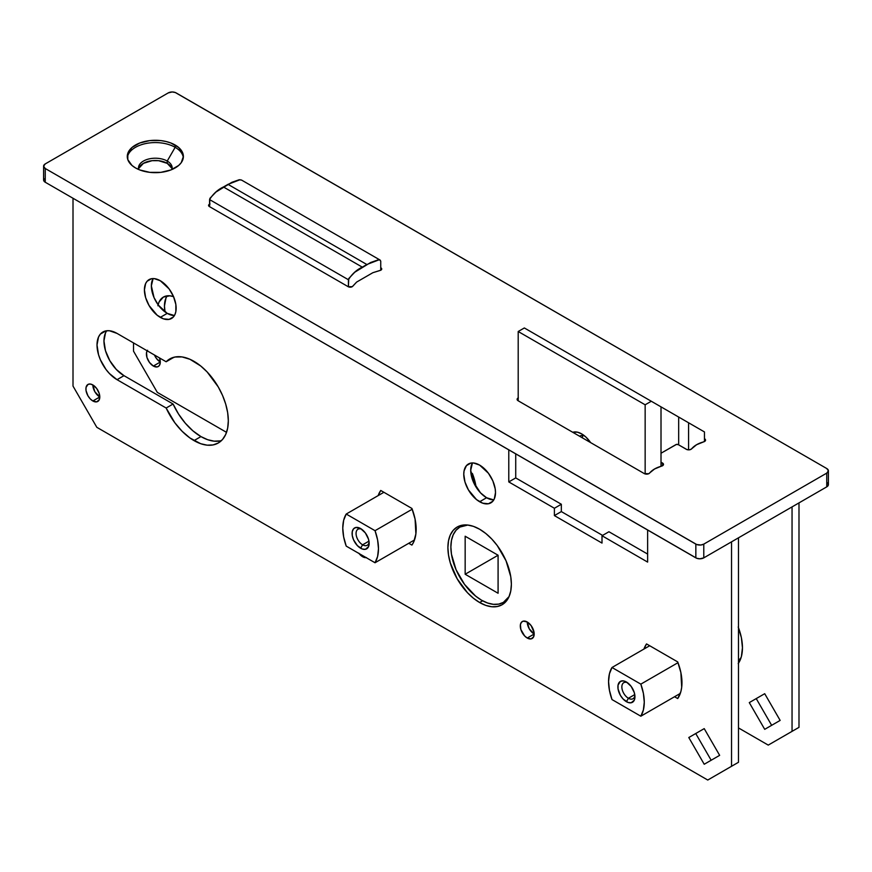 <?xml version="1.0" encoding="UTF-8"?>
<svg xmlns="http://www.w3.org/2000/svg" width="872" height="872" viewBox="0 0 872 872"><rect width="100%" height="100%" fill="white"/><g stroke="black" fill="none" stroke-linecap="round" stroke-linejoin="round"><path stroke-width="1.31" d="M138.822 168.318L143.433 163.347L152.044 160.688L158.617 160.688L167.228 163.347L167.228 161.058L175.163 147.314L175.163 145.025A28.057 16.197 180 0 1 183.382 156.47A28.057 16.197 180 0 1 166.061 171.435A28.057 16.197 180 0 1 135.498 167.925L132.01 165.473L127.813 159.631L127.813 153.319L132.01 147.477L139.749 143.008L149.853 140.588L160.797 140.588L166.061 141.515L170.912 143.008L178.651 147.477L182.837 153.319L183.382 156.47L181.245 162.672L178.651 165.473L170.912 169.942L160.797 172.362L149.853 172.362L139.749 169.942L135.498 167.925A28.057 16.197 180 0 1 127.279 156.47A28.057 16.197 180 0 1 144.599 141.515A28.057 16.197 180 0 1 175.163 145.025L175.163 147.314A28.057 16.197 0 0 0 145.515 143.597A28.057 16.197 0 0 0 127.345 157.625A28.057 16.197 180 0 1 145.515 143.597A28.057 16.197 180 0 1 175.163 147.314L167.228 161.058A16.83 9.712 0 0 0 147.619 159.293A16.83 9.712 0 0 0 138.724 169.528A16.83 9.712 180 0 1 138.495 167.925A16.83 9.712 180 0 1 148.894 158.955A16.83 9.712 180 0 1 167.228 161.058L167.228 163.347A16.83 9.712 0 0 0 149.821 161.037A16.83 9.712 0 0 0 138.615 169.07M44.025 178.716L43.709 180.58L45.246 182.237L696.695 558.265L699.813 558.81L703.78 557.862L826.754 486.859L828.4 484.57L827.452 482.772M172.046 169.07A16.83 9.712 0 0 0 167.228 163.347L171.839 168.318M43.6 166.214L43.6 179.948A5.614 3.237 0 0 0 45.246 182.237L45.246 168.503L695.845 544.117L695.845 557.862L45.246 182.237L45.246 168.503L696.695 544.52L700.903 545.011L703.78 544.117L826.754 473.115L826.754 486.859L703.78 557.862L703.78 544.117L826.754 473.115L828.4 470.826L826.754 468.537L175.305 92.519L172.187 91.963L168.22 92.923L45.246 163.914L43.6 166.214L45.246 168.503A5.614 3.237 180 0 1 43.6 166.214A5.614 3.237 180 0 1 45.246 163.914L168.22 92.923A5.614 3.237 180 0 1 176.155 92.923L826.754 468.537A5.614 3.237 180 0 1 828.4 470.826A5.614 3.237 180 0 1 826.754 473.115L826.754 486.859A5.614 3.237 0 0 0 828.4 484.57L828.4 470.826M686.318 449.298L678.274 444.644L676.432 444.437L661.009 453.233L675.887 444.644A1.679 0.97 180 0 1 678.274 444.644L686.951 449.581L690.024 449.701L691.714 448.742A24.634 14.225 180 0 1 703.617 441.875L696.619 444.709L691.714 448.742A3.346 1.929 180 0 1 686.318 449.298M518.197 397.926A3.346 1.929 180 0 0 517.107 399.354L517.107 399.365A3.346 1.929 180 0 0 518.088 400.728L644.266 473.572A3.346 1.929 180 0 0 649.662 473.027A24.634 14.225 180 0 1 661.565 466.149A3.346 1.929 180 0 0 663.494 464.405L663.494 464.416A3.346 1.929 180 0 0 662.513 463.043L662.513 465.768L662.513 463.043L661.009 462.171L663.341 463.828L662.807 465.583L654.567 468.983L648.67 473.736L644.266 473.572L518.088 400.728L517.107 399.485L518.35 397.85M704.456 438.692L705.492 440.458L703.617 441.875A3.346 1.929 180 0 0 705.546 440.12L705.546 440.142A3.346 1.929 180 0 0 704.565 438.758L704.565 441.494L704.456 438.692M209.563 204.168A2.801 1.624 180 0 0 208.561 205.411L208.561 205.421A2.801 1.624 180 0 0 209.378 206.555L348.233 286.714A2.801 1.624 180 0 0 352.68 286.332L356.528 282.19A1.679 0.97 180 0 1 356.822 281.961L372.682 272.805A1.679 0.97 180 0 1 373.085 272.631L380.257 270.418A2.801 1.624 180 0 0 381.74 268.99A2.801 1.624 180 0 0 380.922 267.846L380.922 270.135L380.737 267.737L381.729 268.849L380.792 270.2L373.085 272.631A1.679 0.97 0 0 0 372.682 272.805L356.822 281.961A1.679 0.97 0 0 0 356.528 282.19L352.31 286.648L348.233 286.714L209.378 206.555L208.593 205.171L210.043 203.983M167.228 161.058A16.83 9.712 180 0 1 172.166 167.925A16.83 9.712 180 0 1 171.926 169.528A16.83 9.712 0 0 0 167.228 161.058M175.163 147.314A28.057 16.197 180 0 1 183.316 157.625A28.057 16.197 0 0 0 175.163 147.314M703.78 557.862L703.78 544.117A5.614 3.237 180 0 1 695.845 544.117L695.845 557.862A5.614 3.237 0 0 0 703.78 557.862M147.575 350.25L146.54 352.539L146.932 357.4L149.494 362.469L153.341 366.044L157.2 366.927L159.118 365.815L160.154 363.526L160.285 362.043L156.437 358.457L154.453 355.002A9.821 5.668 -120 0 0 160.285 362.043L153.341 366.044A9.821 5.668 60 0 1 147.172 350.806M792.048 506.905L798.992 502.893L798.992 727.357L792.048 731.357L792.048 506.905L792.048 731.357L768.243 745.102L738.486 727.924L768.243 745.102L798.992 727.357L798.992 502.893L792.048 506.905M226.546 432.359L157.309 392.389L133.514 351.154L133.514 342.914L133.514 351.154L157.309 392.389L226.546 432.359M173.637 296.665L169.876 295.815L163.38 297.08L159.031 302.072L157.897 305.756M160.285 362.043L159.522 357.934A9.821 5.668 60 0 1 158.257 366.534A9.821 5.668 60 0 1 153.341 366.044L160.285 362.043M738.203 663.625L741.374 656.627L742.454 647.765L741.374 637.65L738.203 626.979M476.101 487.132L472.406 473.529L470.836 472.624L472.406 473.529A44.886 25.909 60 0 1 476.101 487.132M749.288 702.603L764.711 729.33L780.146 720.414L764.711 693.698L756.231 698.592L764.711 693.698L780.146 720.414L764.711 729.33L749.288 702.603L764.711 693.698L756.231 698.592L771.655 725.319L756.231 698.592L749.288 702.603M167.282 295.826A28.329 16.361 -120 0 0 165.037 311.925L164.459 306.039L165.974 298.071M775.186 741.091L798.992 727.357L775.186 741.091M738.497 627.753L738.497 627.753A44.886 25.909 60 0 1 738.486 663.211M158.115 304.775A28.329 16.361 60 0 1 163.38 297.08A28.329 16.361 60 0 1 173.55 296.633M472.439 462.945A22.443 12.96 -120 0 0 486.576 497.738L479.633 501.749A22.443 12.96 60 0 1 464.972 481.976A22.443 12.96 60 0 1 468.417 463.991A22.443 12.96 60 0 1 479.633 465.103L473.561 462.988L470.826 463.097L466.444 465.626L464.078 470.869L463.773 474.27L464.972 481.976L468.417 489.901L476.537 499.612L482.728 503.188L488.451 503.754L492.833 501.226L494.293 498.904L495.503 492.593L495.198 488.832L492.833 480.864L488.451 473.278L479.633 465.103A22.443 12.96 60 0 1 494.293 484.876A22.443 12.96 60 0 1 490.86 502.861A22.443 12.96 60 0 1 479.633 501.749L486.576 497.738L480.505 492.844L473.387 481.976L470.717 470.259L472.439 462.945M153.09 278.571A22.443 12.96 -120 0 0 167.228 313.364L160.285 317.375A22.443 12.96 60 0 1 145.624 297.603A22.443 12.96 60 0 1 149.068 279.618A22.443 12.96 60 0 1 160.285 280.73L154.213 278.615L151.477 278.724L147.095 281.253L145.624 283.574L144.425 289.886L145.624 297.603L149.068 305.527L157.189 315.239L163.38 318.814L169.103 319.381L173.484 316.852L174.945 314.53L175.85 311.609L175.85 304.459L173.484 296.491L169.103 288.905L160.285 280.73A22.443 12.96 60 0 1 174.945 300.502A22.443 12.96 60 0 1 171.512 318.487A22.443 12.96 60 0 1 160.285 317.375L167.228 313.364L158.41 305.189L154.039 297.603L151.357 285.885L153.09 278.571M220.017 440.916L214.087 441.156L207.645 439.695L200.952 436.589L194.009 440.6A48.527 28.013 60 0 1 166.149 408.02L117.044 379.68A28.329 16.361 60 0 1 98.536 354.708A28.329 16.361 60 0 1 102.885 332.003A28.329 16.361 60 0 1 117.044 333.409L166.149 361.76L117.044 333.409L109.382 330.739L105.915 330.88L100.389 334.074L98.536 337.006L97.01 344.974L98.536 354.708L100.389 359.776L105.915 369.347L109.382 373.488L117.044 379.68L166.149 408.02L174.858 422.8L182.074 431.237L189.954 437.984L200.702 443.706L207.144 445.167L213.073 444.927L218.273 442.998L222.545 439.466L225.706 434.441L227.668 428.13L228.322 420.784L227.668 412.674L225.706 404.118L222.545 395.43L218.273 386.961L207.144 371.952L200.702 365.978L189.954 359.286L182.074 356.931L174.858 357.04L168.71 359.602L166.149 361.76L173.463 357.378A48.527 28.013 -120 0 0 173.092 357.749L166.149 361.76A48.527 28.013 60 0 1 169.746 358.948A48.527 28.013 60 0 1 194.009 361.346A48.527 28.013 60 0 1 225.706 404.118A48.527 28.013 60 0 1 218.273 442.998A48.527 28.013 60 0 1 194.009 440.6L200.952 436.589A48.527 28.013 -120 0 0 221.499 440.567M460.939 525.478A44.886 25.909 -120 0 0 459.25 527.473L460.187 526.274M479.633 602.53A44.886 25.909 60 0 1 450.312 562.974A44.886 25.909 60 0 1 457.201 527.015A44.886 25.909 60 0 1 479.633 529.239L473.442 526.361L467.49 525.009L462.007 525.227L457.201 527.015L453.255 530.285L450.312 534.928L448.513 540.76L447.903 547.562L448.513 555.061L450.312 562.974L457.201 578.834L467.49 592.731L473.442 598.247L479.633 602.53L485.824 605.397L491.786 606.749L497.269 606.531L502.076 604.754L506.022 601.473L508.954 596.829L510.763 590.998L511.374 584.207L510.763 576.697L506.022 560.761L497.269 545.589L491.786 539.038L485.824 533.511L479.633 529.239A44.886 25.909 60 0 1 508.954 568.784A44.886 25.909 60 0 1 502.076 604.754A44.886 25.909 60 0 1 479.633 602.53L482.63 600.797L479.633 602.53M92.846 384.944A9.821 5.668 -120 0 0 99.79 396.967L92.846 400.978A9.821 5.668 60 0 1 86.437 392.324A9.821 5.668 60 0 1 87.941 384.454A9.821 5.668 60 0 1 92.846 384.944L90.187 384.018L87.941 384.454L86.034 387.462L86.034 390.591L87.941 395.79L90.187 398.831L92.846 400.978L96.705 401.85L99.266 399.725L99.266 393.599L96.705 388.52L92.846 384.944A9.821 5.668 60 0 1 99.266 393.599A9.821 5.668 60 0 1 97.762 401.458A9.821 5.668 60 0 1 92.846 400.978L99.79 396.967L94.885 391.79L92.846 384.944M358.752 553.142L362.61 556.718L363.602 556.151L362.61 556.718A9.821 5.668 60 0 1 359.035 553.513M527.244 621.998A9.821 5.668 -120 0 0 534.187 634.02L527.244 638.032A9.821 5.668 60 0 1 520.824 629.377A9.821 5.668 60 0 1 522.339 621.507A9.821 5.668 60 0 1 527.244 621.998L523.385 621.115L521.467 622.227L520.431 624.516L520.824 629.377L524.584 635.884L527.244 638.032L531.103 638.904L533.653 636.778L534.056 632.374L531.103 625.573L527.244 621.998A9.821 5.668 60 0 1 533.653 630.652A9.821 5.668 60 0 1 532.149 638.511A9.821 5.668 60 0 1 527.244 638.032L534.187 634.02L529.271 628.843L527.244 621.998M647.624 562.091L602.007 535.746L608.939 531.746L647.624 554.069L608.939 531.746L602.007 535.746L647.624 562.091L647.624 530.023L647.624 562.091M731.543 541.828L738.486 537.817L738.486 762.281L731.543 766.292L731.543 541.828L731.543 766.292L707.748 780.037L96.814 427.313L73.008 386.089L73.008 198.271L73.008 386.089L96.814 427.313L707.748 780.037L738.486 762.281L738.486 537.817L731.543 541.828M508.779 449.865L508.779 481.922L554.396 508.267L554.396 515.592L602.007 543.082L602.007 535.746L602.007 543.082L554.396 515.592L561.339 511.592L561.339 504.256L515.723 477.921L515.723 453.865L515.723 477.921L561.339 504.256L554.396 508.267L508.779 481.922L515.723 477.921L508.779 481.922L508.779 449.865M366.185 557.644A9.821 5.668 60 0 1 362.61 556.718L366.469 557.6M646.544 643.918L643.939 649.062A44.886 25.909 60 0 1 646.544 643.918L677.708 661.913L646.544 643.918M674.557 696.739L677.708 698.559L680.879 691.551L681.686 687.321L680.879 672.585L677.708 661.913A44.886 25.909 60 0 1 677.708 698.559L674.557 696.739M380.748 490.467L378.154 495.601A44.886 25.909 60 0 1 380.748 490.467L411.911 508.452L380.748 490.467M408.761 543.278L411.911 545.098L413.753 541.861L415.89 533.86L415.083 519.123L411.911 508.452A44.886 25.909 60 0 1 411.911 545.098L408.761 543.278M688.793 737.527L704.216 764.254L719.651 755.348L704.216 728.621L688.793 737.527L704.216 728.621L719.651 755.348L704.216 764.254L688.793 737.527L704.216 728.621L695.736 733.526L711.16 760.242L695.736 733.526L688.793 737.527M602.596 535.408L561.339 511.592L602.596 535.408M493.781 499.907L486.576 497.738A22.443 12.96 -120 0 0 493.781 499.907M174.433 315.533L167.228 313.364A22.443 12.96 -120 0 0 174.433 315.533M106.787 330.75A28.329 16.361 -120 0 0 106.569 353.901A28.329 16.361 -120 0 0 123.988 375.668L117.044 379.68L123.988 375.668L173.092 404.019L166.149 408.02L173.092 404.019A48.527 28.013 -120 0 0 200.952 436.589L192.897 430.833L185.3 423.193L178.564 414.08L173.092 404.019L123.988 375.668L116.325 369.477L109.828 360.714L105.479 350.697L103.953 340.963L105.479 332.995M504.212 602.519L502.708 602.748A44.886 25.909 -120 0 0 505.28 602.279M714.691 776.026L738.486 762.281L714.691 776.026M561.339 504.256L561.339 511.592L554.396 515.592L554.396 508.267L561.339 504.256M627.48 682.689A9.254 5.341 -120 0 0 621.878 687.474A9.254 5.341 -120 0 0 628.407 698.265L626.423 701.698A12.066 6.965 60 0 1 617.888 686.929A12.066 6.965 60 0 1 626.423 682.002L631.154 686.395L634.304 692.63L634.947 696.772L634.304 700.172L631.154 702.778L628.08 702.472L623.153 699.061L620.384 695.333L618.052 688.945L618.052 685.098L620.384 681.403L623.153 680.869L626.423 682.002A12.066 6.965 60 0 1 634.947 696.772A12.066 6.965 60 0 1 626.423 701.698L628.407 698.265A9.254 5.341 60 0 1 622.357 690.112A9.254 5.341 60 0 1 623.774 682.689A9.254 5.341 60 0 1 627.48 682.689M634.762 694.592L628.407 698.265L634.762 694.592M612.002 667.494L649.694 645.738L612.002 667.494L640.833 684.139L678.002 662.676L640.833 684.139A42.074 24.296 60 0 1 640.833 716.206L680.302 693.414L640.833 716.206L612.002 699.562A42.074 24.296 60 0 1 612.002 667.494L609.441 673.794L608.569 681.544L609.441 690.308L612.002 699.562L640.833 716.206L643.394 709.917L644.266 702.156L643.394 693.393L640.833 684.139L612.002 667.494M738.486 659.821L740.797 658.491L738.486 659.821M634.881 695.518A9.254 5.341 60 0 1 633.028 698.723A9.254 5.341 60 0 1 628.407 698.265A9.254 5.341 -120 0 0 634.881 695.518M361.684 529.239A9.254 5.341 -120 0 0 356.081 534.013A9.254 5.341 -120 0 0 362.61 544.815L360.627 548.248A12.066 6.965 60 0 1 352.092 533.468A12.066 6.965 60 0 1 360.627 528.552L365.368 532.945L368.507 539.179L369.15 543.321L368.507 546.711L365.368 549.316L362.294 549.022L357.357 545.61L353.531 539.779L352.255 535.484L352.255 531.648L353.531 528.835L355.885 527.473L360.627 528.552A12.066 6.965 60 0 1 369.15 543.321A12.066 6.965 60 0 1 360.627 548.248L362.61 544.815A9.254 5.341 60 0 1 356.561 536.651A9.254 5.341 60 0 1 357.978 529.239A9.254 5.341 60 0 1 361.684 529.239M368.965 541.141L362.61 544.815L368.965 541.141M346.217 514.044L383.898 492.288L346.217 514.044L375.036 530.688L412.205 509.226L375.036 530.688A42.074 24.296 60 0 1 375.036 562.756L414.505 539.964L375.036 562.756L346.217 546.112A42.074 24.296 60 0 1 346.217 514.044L343.644 520.333L342.772 528.094L343.644 536.847L346.217 546.112L375.036 562.756L377.609 556.456L378.481 548.706L377.609 539.942L375.036 530.688L346.217 514.044M471.218 475.153L472.7 474.303L471.218 475.153M369.085 542.057A9.254 5.341 60 0 1 367.243 545.273A9.254 5.341 60 0 1 362.61 544.815A9.254 5.341 -120 0 0 369.085 542.057M704.456 441.559L704.456 431.934L704.456 441.559M518.197 331.502L518.197 400.793L518.197 331.502L645.149 404.793L645.149 473.943L645.149 404.793L651.297 401.251L661.009 406.853L661.009 466.302L661.009 406.853L678.667 417.045L678.667 444.884L678.667 417.045L688.586 422.778L688.586 449.865L688.586 422.778L704.456 431.934L651.297 401.251L645.149 404.793L518.197 331.502L524.345 327.959L518.197 331.502M590.595 442.584L585.995 437.145L581.668 433.885L577.351 432.152L572.751 432.283A20.481 11.827 60 0 1 581.668 433.885A20.481 11.827 60 0 1 590.595 442.584M524.345 327.959L651.297 401.251L524.345 327.959M582.267 437.777L582.921 435.477A13.462 7.772 -120 0 0 582.267 437.777M579.618 436.251A13.462 7.772 60 0 1 579.902 436.076A13.462 7.772 60 0 1 584.414 435.771A13.462 7.772 -120 0 0 579.618 436.251M241.544 180.101L239.146 179.763L231.778 182.346L215.929 192.047L209.901 198.369L209.563 206.653L209.563 199.579L348.408 279.738L348.408 286.812L348.745 278.539L354.784 272.217L370.622 262.505L378.012 259.921L379.691 259.932L380.737 261.077L380.737 270.233L380.737 261.077M240.094 179.697L228.006 184.352L223.439 186.979L362.294 267.148L366.85 264.51L228.006 184.352L366.85 264.51L378.949 259.856M223.439 186.979C217.858 189.562 213.237 193.758 209.563 199.579L348.408 279.738C352.092 273.906 356.724 269.71 362.294 267.148L223.439 186.979M509.085 596.557A43.48 25.103 60 0 1 503.362 602.389A43.48 25.103 60 0 1 481.617 600.241L487.622 603.021L493.389 604.329L498.708 604.111L503.362 602.389L509.085 596.557M467.795 525.042L459.882 527.08L456.056 530.252L453.222 534.754L451.467 540.4L450.879 546.984L451.467 554.254L456.056 569.699L464.536 584.393L475.622 596.088L481.617 600.241A43.48 25.103 60 0 1 453.222 561.917A43.48 25.103 60 0 1 459.882 527.08A43.48 25.103 60 0 1 467.795 525.042M498.086 555.235L498.086 593.254L465.158 574.245L465.158 536.226L498.086 555.235L465.158 574.245L498.086 593.254L498.086 555.235L465.158 536.226L465.158 574.245L498.086 555.235M380.203 260.129L241.359 179.959M506.948 600.317L503.362 602.389M463.468 525.009L459.882 527.08"/></g></svg>
